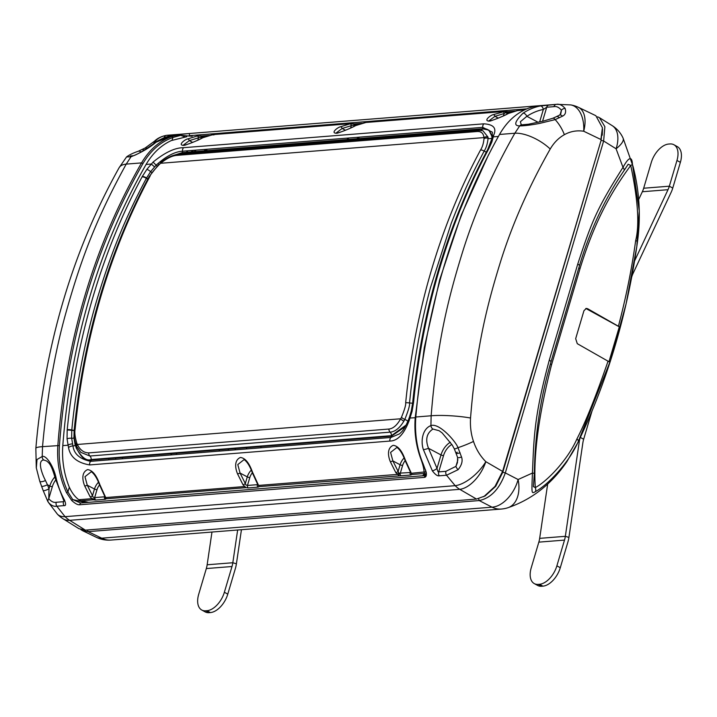 <?xml version="1.0" encoding="UTF-8"?>
<svg xmlns="http://www.w3.org/2000/svg" width="717" height="717" viewBox="0 0 717 717"><rect width="100%" height="100%" fill="white"/><g stroke="black" fill="none" stroke-linecap="round" stroke-linejoin="round"><path stroke-width="1.08" d="M193.563 150.328L190.946 151.941L193.563 150.328M193.626 150.328L191.314 151.914M91.418 460.027L91.041 461.3M80.815 529.594L82.589 530.697L88.101 531.638L479.234 500.565C490.894 498.082 499.588 488.869 505.315 472.915L603.633 141.007L604.879 126.721L599.52 117.722L597.619 116.808M485.104 495.949L495.716 486.278L502.778 472.252L601.088 140.353L502.778 472.252L495.725 486.269L485.176 495.913L476.509 499.059L85.377 530.141L78.924 528.68L62.997 518.741A28.555 16.885 122 0 0 69.648 520.318A28.555 21.842 -94.5 0 1 65.068 516.67L56.804 506.202L64.055 505.619C65.937 505.942 66.072 504.078 64.458 500.027C61.026 493.807 58.301 486.735 56.284 478.822C53.847 466.417 46.157 454.91 42.213 456.487L42.527 446.655C46.946 397.559 54.635 353.311 65.606 313.921C79.578 264.358 94.088 222.395 126.219 164.112L130.987 156.781C140.819 152.838 149.145 148.016 155.956 142.325C160.913 138.874 166.434 136.499 172.528 135.19L166.568 135.325C161.486 136.284 157.453 138.238 154.478 141.204L145.139 147.998L138.184 151.296A3.809 2.671 -113.7 0 0 138.175 151.296C133.299 152.936 129.427 154.809 126.568 156.915L130.987 156.781A3.809 2.689 79.6 0 1 132.421 155.759A3.809 2.689 79.6 0 0 132.421 155.759C134.5 156.378 145.972 149.333 155.23 142.575L155.23 142.575A3.809 2.321 55.7 0 1 155.956 142.325M602.235 135.226L602.513 129.302M623.907 170.78A5.709 2.743 34.4 0 0 622.992 167.357C628.773 156.951 631.919 155.876 632.439 164.13L639.259 211.004L636.804 246.585L626.066 303.963L610.543 360.472L578.341 441.394C568.993 462.886 547.725 485.042 535.438 491.584C531.369 493.986 531.629 493.896 532.444 473.041C534.022 434.986 534.344 415.941 549.285 360.158L577.75 264.053C591.973 221.087 596.356 209.489 622.992 167.357L616.082 148.778A28.555 16.885 -58 0 0 612.166 125.618L599.52 117.722M602.414 127.743L600.909 139.51L583.71 131.238A28.555 15.944 115.7 0 0 578.476 107.353L595.854 115.706L602.414 127.743L601.088 140.353L603.633 141.007L616.082 148.778A28.555 8.765 -24.3 0 0 623.073 138.103L623.073 138.103A28.555 28.555 0 0 0 612.166 125.618M108.93 458.629L108.778 459.893M106.233 498.727L99.986 484.934C98.865 482.55 95.325 470.451 87.573 469.617C80.358 472.781 83.172 482.451 84.794 486.144L90.172 496.89L93.237 499.803L95.46 500.063A1.9 1.452 -94.5 0 1 94.662 497.598L93.058 497.069L92.502 495.671A1.9 0.6 149.2 0 1 90.172 496.89M82.589 530.697L96.383 537.329A28.555 15.944 -64.3 0 0 101.706 538.18L88.101 531.638L87.51 529.971M601.088 140.353L502.59 471.41L502.778 472.252L505.315 472.915L518.104 479.521A28.555 17.468 117.3 0 1 492.023 507.17A28.555 21.842 85.5 0 0 501.326 509.052A28.555 28.555 0 0 0 507.986 507.708L507.986 507.708C531.897 499.48 551.543 484.109 566.914 461.596L578.001 442.353C606.869 382.206 626.47 316.95 636.804 246.585M577.75 264.053A5.709 1.649 16.5 0 1 579.417 265.882C589.974 230.417 604.798 198.726 623.898 170.798L628.173 164.229L630.736 165.439C637.987 199.918 639.627 224.986 635.656 240.652C631.856 268.525 626.111 297.053 618.404 326.253L619.3 326.844L608.948 361.789L608.052 361.198C595.863 396.51 585.484 422.412 576.934 438.894C567.864 459.749 547.232 481.241 535.312 487.596C533.188 456.191 538.601 415.242 551.552 364.747L580.026 268.642C596.132 216.077 614.586 187.621 630.736 165.439A5.709 1.067 164.6 0 0 632.439 164.13M619.3 326.844L586.479 308.812A3.809 2.913 85.5 0 0 585.753 308.543M608.052 361.198L577.275 343.667L575.67 338.666L583.952 310.703L586.327 308.409L587.626 308.713L618.404 326.253M535.438 491.584A5.709 3.522 -122.2 0 0 535.312 487.596L533.394 486.628L534.353 473.337C534.927 434.663 540.466 397.55 550.952 361.995L579.417 265.89M534.353 473.337L532.444 473.041L518.104 479.521A28.555 18.705 71.8 0 1 507.986 507.708M115.751 458.091L115.607 459.355M219.635 449.837L218.981 451.136M228.687 449.12L228.06 450.419M176.257 454.533L176.839 453.234M170.906 454.954L171.497 453.664M122.589 457.545L122.428 458.808M171.937 136.454L180.137 134.473L189.548 133.496L534.21 106.116C536.065 105.91 536.199 105.973 534.622 106.313L528.743 108.106C516.679 112.677 506.937 121.46 499.516 134.455C452.848 218.085 424.948 312.262 415.824 416.998C414.569 433.803 417.043 449.541 423.254 464.213L426.212 472.324C426.723 475.577 426.059 477.271 424.24 477.388L79.578 504.768C77.75 504.992 75.133 503.567 71.718 500.484L66.448 492.561C59.601 477.594 56.733 461.891 57.853 445.436C65.839 340.557 93.739 246.379 141.545 162.893C149.369 149.701 159.497 140.882 171.937 136.454L172.905 137.485L180.621 135.37L192.174 136.266M534.622 106.313C536.199 105.973 536.065 105.91 534.21 106.116L556.697 104.332L540.412 105.955C534.541 107.075 528.77 109.468 523.087 113.152C514.618 121.657 513.489 125.905 519.7 125.896L514.842 133.237C492.588 172.456 475.353 211.416 463.146 250.134C447.919 298.989 437.056 342.977 431.15 415.779L430.917 425.602C422.609 428.632 420.413 441.063 423.406 449.658L432.342 470.8C435.174 474.537 437.478 476.213 439.27 475.81L446.521 475.237L458.136 469.671C461.775 465.055 462.904 460.834 461.524 456.998L457.993 447.695C456.093 441.815 439.225 422.537 430.917 425.602A3.809 2.877 -104.2 0 0 432.96 429.062C426.615 433.193 425.136 439.602 428.515 448.304A3.809 0.502 164.3 0 1 423.406 449.658M66.448 492.561L67.9 491.943C61.151 477.208 58.328 461.73 59.421 445.526C67.398 340.853 95.244 246.854 142.961 163.53C150.669 150.525 160.653 141.849 172.905 137.485L172.089 140.218M164.498 137.592L164.256 137.61A3.809 2.913 -94.5 0 1 166.667 135.316L189.548 133.496L189.306 135.674L526.807 108.859M457.894 459.776L455.94 466.364A3.809 1.658 48.6 0 0 458.136 469.671M439.27 475.81A3.809 2.913 85.5 0 1 438.705 471.885L443.545 455.555A1.9 0.547 16.5 0 1 441 454.928L428.515 448.304L437.012 468.389C437.513 470.961 438.069 472.127 438.705 471.885L445.956 471.302L455.94 466.364L457.455 462.582L457.589 457.428A3.809 0.995 -20.8 0 0 461.524 456.998M450.393 442.255A14.34 8.254 118.8 0 0 441 454.928L437.012 468.389A3.809 1.183 149.5 0 1 432.342 470.8M445.956 471.302A3.809 2.913 85.5 0 0 446.521 475.237L455.17 485.678L65.068 516.67A28.555 14.286 -43.3 0 1 57.333 514.089L48.281 502.232C51.015 505.44 53.856 506.767 56.804 506.202A3.809 2.913 85.5 0 1 56.24 502.267L63.49 501.694L64.028 501.156M578.476 107.353A28.555 28.555 0 0 0 570.66 104.897L570.66 104.897A28.555 17.325 -80.8 0 1 583.71 131.238C576.835 130.198 570.391 131.345 564.378 134.679C558.651 137.888 553.927 142.674 550.217 149.028C529.021 186.366 512.61 223.462 500.977 260.316C486.484 306.831 476.151 348.704 470.54 418.011C470.047 426.516 471.042 434.323 473.507 441.448C476.169 449.353 480.273 456.102 485.83 461.676A28.555 12.816 134.6 0 1 455.17 485.678A28.555 21.842 -94.5 0 0 459.749 489.326L69.648 520.318L85.377 530.141M457.204 452.203A3.809 0.834 -17.7 0 0 456.12 453.216L456.12 453.216A3.809 0.834 -17.7 0 0 460.117 452.812M439.145 430.72L432.96 429.062M476.509 499.059L459.749 489.326A28.555 15.362 120.2 0 0 485.83 461.676L502.59 471.41L495.026 486.395L483.742 496.702M186.223 152.318L188.06 150.767M564.369 134.688A28.555 16.796 -119 0 0 555.173 119.614A3.809 2.07 69.3 0 0 552.708 118.305L543.172 121.137L528.402 124.229L521.994 124.812A3.809 3.101 92.6 0 0 519.7 125.896C524.503 125.86 531.172 125.027 539.695 123.396L555.173 119.614L562.478 116.181C565.354 114.81 566.242 112.228 565.139 108.446C562.2 105.13 559.278 103.768 556.374 104.359A3.809 2.913 -94.5 0 0 553.963 106.654L546.721 107.227L543.334 109.468A3.809 2.357 -101.4 0 0 540.412 105.955M552.708 118.305L556.267 116.719A3.809 2.402 61.5 0 1 559.368 117.749M539.623 121.989L543.334 109.468C537.75 110.526 532.256 112.811 526.852 116.306L520.354 121.756L521.259 124.686L521.994 124.812M538.18 122.311L526.852 116.306A3.809 2.187 -123.3 0 0 523.087 113.152M556.267 116.719L559.592 115.087L560.837 113.573L561.438 110.212A3.809 2.985 -34 0 1 565.139 108.446M559.592 115.087A3.809 2.447 66.3 0 1 562.478 116.181M166.667 135.316C162.096 136.096 158.296 137.996 155.275 141.016M154.012 143.409L154.272 142.558A3.809 1.658 -131.4 0 1 154.478 141.204M146.949 148.311A3.809 2.294 -112.9 0 0 145.139 147.998M164.256 137.61L154.272 142.558L153.59 143.705M64.458 500.027A3.809 1.353 -28.4 0 1 63.428 499.668L55.343 478.642C51.409 464.679 49.383 463.236 46.578 460.968L43.755 459.982A3.809 2.913 -84.7 0 1 42.213 456.487L37.006 459.516L36.316 468.049M43.755 459.982C37.024 460.386 42.07 474.107 45.458 480.48L47.447 484.755A3.809 0.69 160.5 0 1 43.71 486.153A3.809 0.69 160.5 0 1 41.514 486.269L41.514 486.269A3.809 0.69 160.5 0 1 41.568 486.072M48.281 502.232A3.809 2.985 146 0 1 48.774 498.709L48.998 488.752L49.814 486.009L47.447 484.755L48.998 488.752A3.809 0.842 157.3 0 1 45.359 490.365A3.809 0.842 157.3 0 1 43.137 490.473L47.842 501.542M55.343 478.642A3.809 0.636 -14.1 0 0 56.284 478.822M144.063 150.212A3.809 2.259 -117.6 0 0 141.679 149.629M92.421 498.79L93.093 498.871M85.753 502.554L72.74 499.579L67.9 491.943L69.307 487.219M79.578 504.768L80.501 502.976L72.74 499.579L71.718 500.484M424.24 477.388L425.163 475.586L80.501 502.976M426.319 473.103L425.163 475.586M426.212 472.324L425.315 469.456M180.137 134.473L180.621 135.37L184.977 136.911M405.293 426.606L391.401 436.187L91.167 460.045C85.69 462.026 80.367 457.087 75.186 445.221L73.959 437.935L76.19 447.91C81.568 457.464 86.569 461.336 91.193 459.516A3.809 2.913 85.5 0 0 89.912 456.012L80.833 452.382L76.827 446.637A3.809 2.232 -25.4 0 1 77.364 444.468C80.035 449.944 83.79 452.75 88.63 452.902L388.874 429.044C393.167 428.605 397.101 425.181 400.66 418.782A3.809 1.461 30.3 0 0 403.886 421.121L404.809 419.427C408.34 410.689 409.927 405.195 409.559 402.945C412.221 374.848 418.495 331.989 430.505 287.49L451.235 223.328C462.071 195.374 470.298 177.242 484.163 151.09C486.234 147.917 487.533 143.66 488.071 138.327L488.017 137.099L482.864 130.691L478.831 130.449L178.587 154.307C172.707 154.908 166.694 157.722 160.563 162.732A3.809 0.583 -130.3 0 0 160.653 163.279L159.308 164.471C153.42 170.7 150.328 174.607 150.023 176.221A592.108 452.911 85.5 0 0 75.142 429.017C74.434 432.432 74.98 437.128 76.782 443.088A3.809 2.088 158.7 0 0 76.127 445.015A3.809 2.088 158.7 0 0 76.486 445.508L76.701 446.046M412.06 411.397L411.262 411.083L412.66 402.829A3.809 0.565 5.6 0 1 413.557 402.56L412.06 411.397L409.201 420.485C404.11 434.054 397.675 440.919 389.887 441.072L89.643 464.93C77.23 462.806 70.185 457.016 68.518 447.551L67.048 438.822L67.183 430.075A3.809 0.556 5.6 0 1 71.772 430.379L74.138 430.523L71.817 429.949C74.837 397.146 82.912 347.189 96.562 300.952C111.341 251.828 125.215 218.165 146.331 178.399A1.9 0.789 -151.7 0 0 147.792 179.107M88.738 502.321L80.662 500.807L78.798 499.704C74.792 496.773 71.503 492.292 68.913 486.278C63.849 473.166 61.814 459.615 62.8 445.624C70.902 341.238 98.668 247.517 146.089 164.435C152.667 153.232 161.083 145.273 171.327 140.559L186.787 136.705M242.982 484.755L246.048 487.668L248.27 487.927A1.9 1.452 -94.5 0 1 247.464 485.454L245.868 484.925L245.313 483.536A1.9 0.6 149.2 0 1 242.982 484.755L237.605 474C235.983 470.307 233.168 460.637 240.383 457.473C248.136 458.315 251.676 470.406 252.787 472.79L257.735 483.581A1.9 0.681 151.3 0 1 257.215 483.392L252.303 472.655A1.9 0.493 -20.6 0 0 252.787 472.79M257.797 483.697L257.331 484.674A1.9 1.452 85.5 0 0 258.129 487.139L259.07 486.628L257.735 483.581M395.793 472.611L398.858 475.523L399.172 473.175L410.142 472.53A1.9 1.452 85.5 0 0 410.94 475.004L411.881 474.493L405.598 460.655C404.487 458.271 400.946 446.171 393.194 445.329C385.979 448.501 388.793 458.172 390.415 461.856L395.793 472.611A1.9 0.6 149.2 0 0 398.123 471.392L398.679 472.781L397.236 474.403L258.434 485.436M488.591 154.729L461.237 215.118L439.691 279.747L424.276 347.628L415.224 417.626C414.148 431.858 415.95 445.427 420.637 458.333C422.922 464.455 424.07 469.097 424.061 472.27L424.455 473.489L422.698 475.783M407.856 421.255A3.809 1.264 27 0 0 404.809 419.427A3.809 1.264 -152.6 0 1 401.475 417.294L400.66 418.782L77.364 444.468L76.782 443.088M401.475 417.294C404.603 409.586 406.001 404.747 405.679 402.757A592.108 452.911 -94.5 0 1 480.56 149.961C482.389 147.155 483.536 143.4 484.011 138.677A3.809 3.002 -0.3 0 1 488.071 138.327A3.809 3.011 0.2 0 0 492.095 138.014M488.017 137.099A3.809 3.11 174 0 0 483.957 137.592L484.011 138.677M148.697 178.82A1.9 0.789 28.4 0 1 146.519 178.049A3.809 1.586 -151.7 0 0 142.289 176.499L146.86 169.346L153.071 162.096C164.847 152.47 175.029 147.657 183.615 147.684L483.858 123.826C493.493 124.408 496.791 128.146 493.753 135.029L491.88 141.921L488.671 148.975A3.809 1.586 -151.7 0 0 487.73 149.45A3.809 1.586 -151.7 0 0 487.659 149.638M487.533 149.799A3.809 1.577 28.3 0 1 488.474 149.333A592.108 452.911 -94.5 0 1 488.671 148.975M413.557 402.56A592.108 452.911 -94.5 0 1 413.601 402.129A3.809 0.565 -174.3 0 0 412.705 402.398A3.809 0.565 -174.3 0 0 412.974 402.64M71.817 429.949A3.809 0.565 -174.3 0 0 67.219 429.644A592.108 452.911 85.5 0 0 67.183 430.075M142.289 176.499A592.108 452.911 85.5 0 0 142.1 176.848A3.809 1.577 28.3 0 1 146.331 178.399M76.074 444.388L76.486 445.508A3.809 2.07 158.6 0 1 76.719 445.777M91.167 460.045A1.9 1.452 -94.5 0 1 90.647 461.336C79.919 459.14 74.03 454.022 72.964 445.956L71.655 438.23A1.9 0.6 -4 0 0 73.959 437.935L74.138 430.523M88.63 452.902A3.809 2.913 85.5 0 0 89.912 456.012L390.156 432.163C395.157 431.715 399.736 428.031 403.886 421.121M91.193 459.516L391.437 435.667L406.118 425.047M412.625 403.169A3.809 0.565 5.7 0 1 409.559 402.945A3.809 0.565 5.7 0 0 405.679 402.757M486.332 152.049A3.809 1.577 28.3 0 1 484.163 151.09A3.809 1.577 28.3 0 0 480.56 149.961M492.131 137.996C490.697 130.619 487.399 127.68 482.218 129.185A3.809 2.913 -94.5 0 1 480.802 130.413M477.002 131.534L176.758 155.383C172.134 155.723 166.765 158.349 160.653 163.279L483.957 137.592C483.491 133.263 481.179 131.247 477.002 131.534A3.809 2.913 -94.5 0 1 478.831 130.449M366.073 122.455L504.956 111.413L505.297 112.847L505.924 112.766L506.65 111.628L504.75 111.44L493.26 114.666C490.222 115.231 482.371 121.72 490.303 121.012C498.656 118.108 504.705 115.589 508.443 113.456L517.432 110.597L524.539 109.871M355.058 123.96L349.869 123.907L340.45 126.801C337.411 127.375 329.56 133.855 337.492 133.156C345.845 130.252 351.895 127.734 355.632 125.6L365.948 122.464L504.75 111.44M202.248 136.096L197.058 136.051L187.639 138.946C184.601 139.51 176.749 145.999 184.681 145.291C193.043 142.387 199.084 139.869 202.83 137.736L211.811 134.877L214.051 134.877L213.137 134.608A1.9 1.775 77.7 0 0 212.832 134.671M482.218 129.185L181.975 153.035L173.989 155.213M159.55 164.256L159.111 164.014L159.308 164.471M151.717 172.421L150.615 171.632L156.136 165.179C165.905 156.324 174.697 151.672 182.503 151.206A1.9 1.452 -94.5 0 1 182.226 152.631L482.46 128.782L488.922 130.127L492.256 137.144M146.519 178.049L150.615 171.632A3.809 0.878 36.6 0 0 146.86 169.346M482.46 128.782A1.9 1.452 85.5 0 0 482.747 127.357L182.503 151.206A3.809 2.913 85.5 0 1 183.615 147.684M483.858 123.826A3.809 2.913 85.5 0 0 482.747 127.357L492.373 132.17L492.014 138.417L487.73 149.441M171.981 155.885L182.226 152.631M67.048 438.822A3.809 1.192 -4.1 0 1 71.655 438.23L71.772 430.379M89.643 464.93A3.809 2.913 -94.5 0 1 90.647 461.336L390.882 437.487A1.9 1.452 85.5 0 0 391.401 436.187M409.201 420.485A3.809 1.022 -158.6 0 1 408.565 419.517C404.908 428.506 402.21 431.258 401.896 431.571L399.548 433.848L390.882 437.487A3.809 2.913 -94.5 0 0 389.887 441.072M423.478 475.353L425.997 473.372L426.059 471.795M424.796 472.1L424.097 472.431M426.006 471.804L411.244 473.292M95.244 498.915L91.561 498.638M104.709 496.173L104.521 496.809L104.996 496.54M244.425 486.547L105.623 497.571A1.9 1.291 170.6 0 1 104.879 496.764L104.413 495.537A1.9 0.681 -28.7 0 0 104.924 495.716M104.413 495.537L99.493 484.791A1.9 0.493 -20.6 0 0 99.986 484.934M99.493 484.791C97.109 478.311 94.384 473.946 91.328 471.705L84.973 476.697L87.259 485.203L84.794 486.144M104.933 496.926A1.9 1.81 5.8 0 0 106.259 498.772L105.318 499.283A1.9 1.452 85.5 0 1 104.521 496.809L94.662 497.598L97.01 489.657A7.681 4.419 118.8 0 1 99.555 484.97M399.172 473.175L398.679 472.781M410.545 471.436A1.9 0.681 151.3 0 1 410.025 471.257L405.114 460.511C402.73 454.031 400.005 449.667 396.949 447.417L390.586 452.418L392.88 460.923L390.415 461.856M405.114 460.511A1.9 0.493 -20.6 0 0 405.598 460.655M410.608 471.553L410.142 472.53L410.742 471.84M257.941 483.975L257.331 484.674L257.654 483.581M252.303 472.655C249.919 466.167 247.195 461.802 244.138 459.561L237.784 464.562L240.07 473.068L237.605 474M505.297 112.847L504.132 113.528A1.9 1.174 -100.9 0 0 502.68 111.771M510.468 112.587L505.924 112.766M503.477 115.715L504.132 113.528L494.945 116.342A1.9 1.147 -113.2 0 0 493.26 114.666M498.315 118.135L494.945 116.342L488.994 120.806C486.682 122.329 499.175 118.448 508.192 113.519A1.9 1.228 66 0 1 508.443 113.456M507.968 113.671A1.9 1.228 66 0 1 508.174 113.528L517.333 110.606A1.9 1.264 78.8 0 1 517.432 110.597M349.869 123.907A1.9 1.174 79.1 0 1 351.321 125.663L354.243 125A1.9 1.452 -94.5 0 1 355.453 123.853L362.013 123.324M355.157 125.816A1.9 1.228 66 0 1 355.363 125.672A1.9 1.228 66 0 1 355.632 125.6M345.504 130.27L342.134 128.486A1.9 1.147 -113.2 0 0 340.45 126.801M350.667 127.85L351.321 125.663L342.134 128.486L336.183 132.95C333.88 134.473 346.365 130.593 355.381 125.663L364.523 122.75M197.058 136.051A1.9 1.174 79.1 0 1 198.51 137.807L201.432 137.135A1.9 1.452 -94.5 0 1 202.642 135.988L209.203 135.468M202.346 137.951A1.9 1.228 66 0 1 202.553 137.807A1.9 1.228 66 0 1 202.83 137.736M192.694 142.414L189.324 140.631L183.373 145.085C181.069 146.609 193.554 142.728 202.57 137.807L212.967 134.635M197.856 139.994L198.51 137.807L189.324 140.631A1.9 1.147 -113.2 0 0 187.639 138.946M213.263 134.59L352.146 123.557L213.137 134.608M261.176 446.539A12.377 7.125 118.8 0 1 260.683 447.829M211.972 532.041L207.15 564.781A22.845 17.477 -94.5 0 1 206.326 568.554L198.699 594.294A19.036 10.952 118.8 0 0 201.755 610.015L205.17 611.888A19.036 10.952 118.8 0 0 209.158 612.677L210.377 612.578L206.971 610.705A19.036 10.952 118.8 0 0 224.367 592.26L231.994 566.52A22.845 17.477 85.5 0 0 232.819 562.737L237.65 529.997M210.377 612.578A19.036 10.952 118.8 0 0 227.782 594.133L235.409 568.393A27.605 21.116 85.5 0 0 236.404 563.822L232.819 562.737L207.15 564.781M241.441 529.693L236.404 563.822M209.158 612.677L205.743 610.794A19.036 10.952 118.8 0 1 201.755 610.015M205.743 610.794L206.971 610.705M591.991 411.119L583.656 439.243A22.845 17.477 -94.5 0 0 582.831 443.025L568.922 537.409A27.605 21.116 85.5 0 1 567.918 541.971L560.291 567.712A19.036 10.952 118.8 0 1 542.894 586.156L541.676 586.255A19.036 10.952 118.8 0 1 537.678 585.466L534.273 583.593A19.036 10.952 118.8 0 1 531.207 567.882L538.834 542.142A22.845 17.477 -94.5 0 0 539.668 538.359L547.671 484.029M560.291 567.712L556.885 565.838A19.036 10.952 118.8 0 1 539.48 584.283L538.261 584.382A19.036 10.952 118.8 0 1 534.273 583.593M556.885 565.838L564.503 540.098A22.845 17.477 85.5 0 0 565.337 536.316L579.246 441.932A27.605 21.116 -94.5 0 1 580.053 438.042M631.695 277.085L631.74 276.914A22.845 17.477 -94.5 0 1 633.075 273.41L671.148 192.308A27.605 21.116 85.5 0 0 672.752 188.069L680.379 162.329L676.965 160.456L669.337 186.196L643.669 188.23A22.845 17.477 -94.5 0 1 642.342 191.735L638.668 199.55M634.563 260.952L668.011 189.7A22.845 17.477 85.5 0 0 669.337 186.196L672.752 188.069M643.669 188.23L651.287 162.49A19.036 10.952 118.8 0 1 668.692 144.045L669.911 143.956A19.036 10.952 118.8 0 1 673.908 144.735L677.314 146.618A19.036 10.952 118.8 0 1 680.379 162.329M673.908 144.735A19.036 10.952 118.8 0 1 676.965 160.456M206.173 149.808L207.58 150.624M478.589 498.736L479.234 500.565L492.023 507.17L101.706 538.18A28.555 21.842 -94.5 0 0 111.018 540.062L501.326 509.052M637.503 241.656A5.709 0.977 -172.1 0 0 635.656 240.652M578.001 442.353A28.555 11.364 25.7 0 0 578.341 441.394A5.709 2.276 -154.3 0 0 576.934 438.894M234.988 449.864A955.869 550.047 -61.2 0 0 235.436 448.582M246.343 448.967A963.478 554.429 -61.2 0 0 246.791 447.677M549.285 360.158A5.709 1.649 16.5 0 1 550.952 361.986M580.026 268.642A5.709 1.649 16.5 0 1 578.843 267.817M551.552 364.747A5.709 1.649 16.5 0 1 550.387 363.922M586.479 308.812L587.626 308.713M142.961 163.53L141.545 162.893L126.219 164.112A28.555 12.431 29.4 0 0 119.112 167.724L126.568 156.915M59.421 445.526L42.527 446.655A28.555 3.531 4.8 0 0 35.85 448.349L35.85 448.349C44.866 344.59 72.614 251.049 119.112 167.724M470.54 418.011A28.555 3.926 -175.9 0 0 431.15 415.779L415.824 416.998M550.217 149.028A28.555 12.037 -150 0 0 514.842 133.237L499.516 134.455M542.554 121.29L546.721 107.227A3.809 2.913 -94.5 0 1 549.132 104.933M443.545 455.555A12.44 7.161 118.8 0 1 451.862 444.468M55.693 480.014A12.44 7.161 118.8 0 0 52.35 486.628L48.774 498.709C51.212 501.595 53.694 502.778 56.24 502.267M63.831 500.52L63.49 501.694A3.809 2.913 85.5 0 0 64.055 505.619M560.102 114.711L561.438 110.212C558.991 107.326 556.509 106.134 553.963 106.654M473.507 441.43A28.555 4.849 161.4 0 1 457.993 447.695A3.809 0.654 -26.3 0 1 454.3 448.788L452.194 444.997L442.183 432.96L439.118 430.702M201.62 136.024L209.489 135.396M354.431 123.88L362.3 123.252M507.699 111.7L515.111 111.117M172.869 135.101A3.809 2.913 -94.5 0 1 173.917 134.742M141.034 152.085A3.809 2.671 -113.7 0 0 138.184 151.296M45.458 480.48A3.809 1.255 161.3 0 1 39.758 481.241L43.137 490.473M52.35 486.628A1.9 0.547 16.5 0 1 49.814 486.009A14.34 8.254 118.8 0 1 54.886 476.895M415.77 417.67L410.079 418.029A3.809 0.735 -160.1 0 1 409.407 417.285L408.565 419.517M72.462 443.957A3.809 1.649 -12.3 0 0 67.945 445.212L62.8 445.624M78.798 499.704L91.615 498.682M498.396 136.445L493.377 136.848A3.809 2.68 -168.2 0 0 492.014 138.408M488.483 149.333A592.108 452.911 85.5 0 0 413.601 402.129M67.219 429.644A592.108 452.911 -94.5 0 1 142.1 176.848M154.549 166.855L151.242 164.032L146.089 164.435M75.142 429.017A3.809 0.565 -174.3 0 0 74.245 429.286C74.03 435.344 73.6 437.442 76.136 445.024M76.19 447.91A3.809 2.07 158.6 0 0 76.871 446.736M388.874 429.044A3.809 2.913 85.5 0 0 390.156 432.163A3.809 2.913 85.5 0 1 391.437 435.667M176.758 155.383A3.809 2.913 -94.5 0 1 178.587 154.307M181.975 153.035A3.809 2.913 -94.5 0 1 180.89 154.119M150.023 176.221A3.809 1.577 -151.7 0 0 149.082 176.687C108.626 252.411 83.683 336.614 74.245 429.286M157.014 166.039L153.071 162.096M493.753 135.029A3.809 2.877 -170.7 0 0 492.31 136.857M491.88 141.921A3.809 2.25 -159.9 0 0 490.697 142.934M75.186 445.221A1.9 0.905 -15.4 0 1 72.964 445.956A3.809 1.757 -17.1 0 0 68.518 447.551M197.578 136.185L201.029 135.916M505.001 111.762L506.381 111.655M350.389 124.05L353.839 123.772M506.65 114.218L507.053 112.856A1.9 1.452 -94.5 0 1 508.245 111.709L506.552 111.538M252.366 472.826A7.681 4.419 118.8 0 0 249.821 477.513L247.464 485.454L257.331 484.674M410.465 471.436L410.142 472.53M259.07 486.628L401.081 475.783A1.9 1.452 85.5 0 1 400.274 473.319L402.631 465.378A7.681 4.419 118.8 0 1 405.177 460.69M353.839 126.362L354.243 125L357.658 124.722M201.029 138.506L201.432 137.135L204.847 136.866M97.01 489.657A1.9 0.547 16.5 0 1 94.474 489.03L87.259 485.203L92.502 495.671L94.474 489.03A9.581 5.512 118.8 0 1 98.489 482.281M93.237 499.803L80.662 500.807M95.46 500.063L105.318 499.283M246.048 487.668L106.259 498.772M248.27 487.927L258.129 487.139M401.081 475.783L410.94 475.004M424.455 473.489L411.881 474.493M398.123 471.392L400.095 464.75L392.88 460.923L398.123 471.392M402.631 465.378A1.9 0.547 16.5 0 1 400.095 464.75A9.581 5.512 118.8 0 1 404.11 458.002M249.821 477.513A1.9 0.547 16.5 0 1 247.284 476.886A9.581 5.512 118.8 0 1 251.3 470.146M245.313 483.536L247.284 476.886L240.07 473.068L245.313 483.536M358.428 137.234A9.581 5.512 118.8 0 1 356.887 138.757M205.618 149.378A9.581 5.512 118.8 0 1 204.076 150.902M206.326 568.554L231.994 566.52M227.782 594.133L224.367 592.26M542.894 586.156L539.48 584.283M541.676 586.255L538.261 584.382M568.922 537.409L565.337 536.316L539.668 538.359M564.503 540.098L538.834 542.142M578.162 442.022L579.246 441.932M583.656 439.243L580.349 437.424M633.075 273.41L632.475 272.917M668.011 189.7L642.342 191.735M636.777 246.765L637.503 241.647C640.935 216.274 639.456 191.206 633.057 166.434L623.073 138.103M96.383 537.329A28.555 28.555 0 0 0 111.018 540.062M457.589 457.428L454.3 448.788M570.66 104.897L556.733 104.324M174.321 134.832L155.23 142.575M132.43 155.759L130.234 156.037L131.211 156.324M35.85 448.349L36.28 467.771L39.758 481.241M63.428 499.668L64.109 500.932M57.333 514.089A28.555 28.555 0 0 0 62.997 518.741M426.328 473.175L425.916 471.571M76.728 445.732L76.154 444.056M159.111 164.014L149.082 176.687M411.262 411.083L409.407 417.285M426.23 472.593L425.997 473.372M524.557 109.862L518.884 110.31M514.824 111.189L508.263 111.709M359.432 137.153L357.953 138.668M349.161 139.367L346.723 138.166M206.621 149.297L205.143 150.812M196.35 151.511L193.913 150.301M487.542 149.799C447.085 225.523 422.143 309.726 412.705 402.398"/></g></svg>
